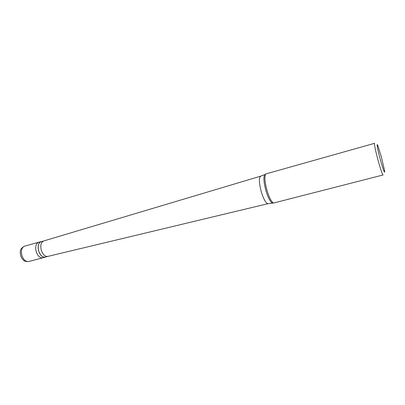 <?xml version="1.0" encoding="UTF-8"?>
<svg xmlns="http://www.w3.org/2000/svg" width="405" height="405" viewBox="0 0 405 405"><rect width="100%" height="100%" fill="white"/><g stroke="black" fill="none" stroke-linecap="round" stroke-linejoin="round"><path stroke-width="0.61" d="M24.543 246.159C21.541 247.602 20.706 250.867 22.032 255.955C23.682 260.03 25.9 261.888 28.674 261.524C24.508 261.802 23.11 260.845 20.827 256.193C20.088 252.598 19.106 248.873 24.543 246.159L38.703 242.256C35.782 243.683 34.992 246.969 36.339 252.123C37.994 256.249 40.176 258.142 42.879 257.798C40.176 258.142 37.994 256.249 36.339 252.123C34.992 246.969 35.782 243.683 38.703 242.256L41.123 241.593C38.217 243.015 37.437 246.306 38.784 251.465C40.439 255.601 42.611 257.499 45.309 257.16L45.952 256.907M41.806 241.486L41.123 241.593M43.715 240.96L41.143 241.669C38.267 243.076 37.493 246.336 38.829 251.444C40.465 255.54 42.621 257.418 45.289 257.084L47.866 256.406M43.735 240.955L43.649 240.98C40.854 242.443 40.12 245.698 41.447 250.741C43.052 254.785 45.168 256.679 47.8 256.421L268.085 203.664C266.039 203.497 263.827 199.711 261.443 192.309C259.033 183.232 258.78 177.846 260.688 176.16L264.698 174.575C263.311 177.172 263.766 182.695 266.065 191.145C268.216 197.979 270.312 201.943 272.347 203.032L273.522 203.047C271.456 201.933 269.325 197.883 267.128 190.897C264.779 182.26 264.303 176.62 265.705 173.973L374.579 143.314C373.942 143.208 375.764 152.027 378.295 161.139C380.756 169.837 382.355 174.449 383.089 174.97L273.522 203.047M381.383 156.912L377.885 145.851C376.108 141.401 377.622 149.936 380.508 160.309C383.454 170.566 384.841 174.17 384.679 171.123L381.383 156.912M273.071 203.037L268.085 203.664M265.321 174.201L265.705 173.973M28.674 261.524L45.309 257.16M43.649 240.98L260.688 176.16"/></g></svg>
